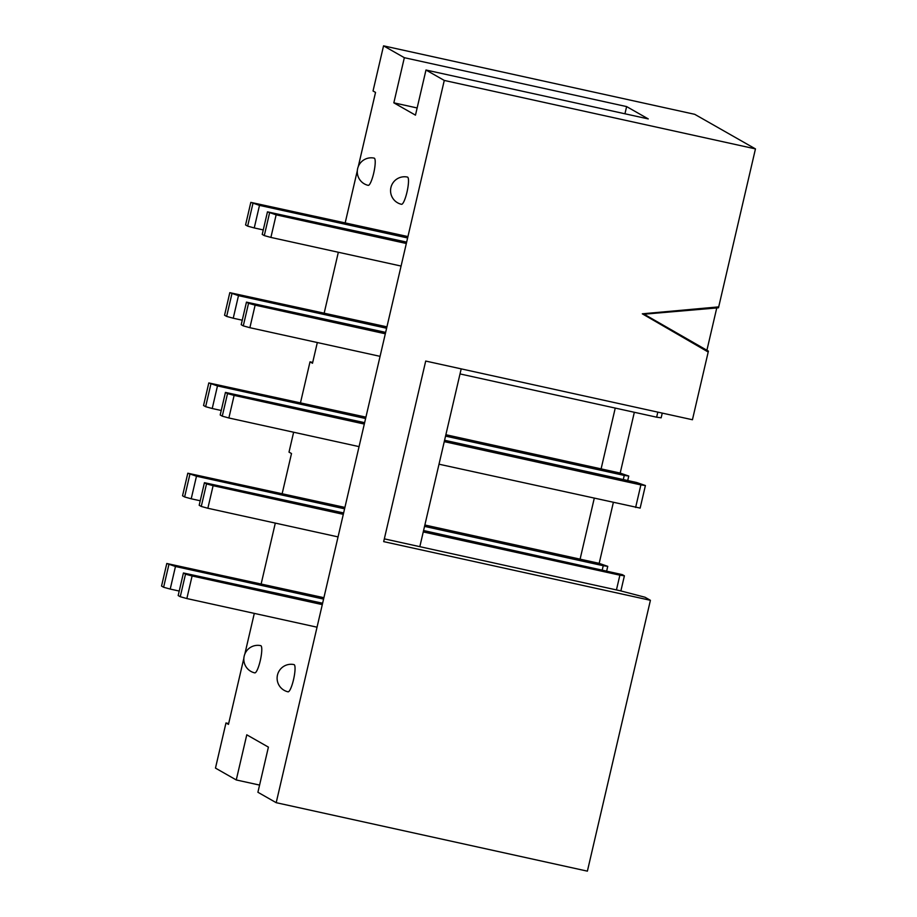 <?xml version="1.0" encoding="UTF-8"?>
<svg xmlns="http://www.w3.org/2000/svg" width="917" height="917" viewBox="0 0 917 917"><rect width="100%" height="100%" fill="white"/><g stroke="black" fill="none" stroke-linecap="round" stroke-linejoin="round"><path stroke-width="1.38" d="M461.194 368.863L419.826 546.67L619.869 590.674L645.006 597.231L650.417 600.303L383.684 541.626L425.706 361.057L692.438 419.745L708.405 351.131L644.101 314.199L718.492 307.791L755.459 148.898L444.275 80.432L425.981 70.013L415.47 115.152L393.84 102.83L404.34 57.691L383.547 45.85L694.731 114.316L755.459 148.898M599.179 563.37L613.324 502.562M620.19 473.08L634.335 412.283M259.58 785.078L236.265 779.954L246.776 734.804L268.406 747.126L257.906 792.265L276.2 802.684L587.384 871.15L650.417 600.303M254.766 672.872A13.927 2.751 -77.6 0 0 260.256 660.687A13.927 2.751 -77.6 0 0 260.749 645.66A13.927 13.927 0 0 0 244.151 656.274A13.927 13.927 0 0 0 254.766 672.872M288.041 691.819A13.927 2.751 -77.6 0 0 293.532 679.635A13.927 2.751 -77.6 0 0 294.036 664.607A13.927 13.927 0 0 0 277.438 675.221A13.927 13.927 0 0 0 288.041 691.819M368.21 185.349A13.927 2.751 -77.6 0 0 373.7 173.164A13.927 2.751 -77.6 0 0 374.205 158.137A13.927 13.927 0 0 0 357.607 168.751A13.927 13.927 0 0 0 368.21 185.349M401.497 204.296A13.927 2.751 -77.6 0 0 406.988 192.111A13.927 2.751 -77.6 0 0 407.48 177.084A13.927 13.927 0 0 0 390.883 187.698A13.927 13.927 0 0 0 401.497 204.296M358.283 166.55L375.534 92.411L373.036 90.989L383.547 45.85M300.489 402.746L310.015 361.837L312.502 363.258L317.328 342.534M324.194 313.052L338.339 252.255M345.205 222.774L357.321 170.7M282.172 493.621L291.503 453.537L289.004 452.115L293.635 432.228M236.265 779.954L215.472 768.102L225.972 722.963L228.471 724.384L243.865 658.223M244.828 654.073L254.307 613.381M261.162 583.9L275.306 523.103M276.2 802.684L444.275 80.432M310.015 361.837L312.697 362.433M225.972 722.963L228.665 723.559M417.143 107.965L393.84 102.83M642.313 313.809L708.199 352.025L642.313 313.809L718.699 306.886L642.313 313.809M425.981 70.013L648.25 118.912L626.62 106.59L404.34 57.691M580.094 559.164L594.239 498.367M601.105 468.874L615.25 408.076M626.62 106.59L624.947 113.788M384.338 538.852L419.826 546.67M706.904 350.271L716.762 307.94M406.334 243.486L276.143 214.842L267.466 211.85L406.655 242.111M401.084 266.056L270.893 237.423L276.143 214.842M380.074 356.346L249.882 327.701L255.132 305.132L385.323 333.777M359.063 446.625L228.872 417.98L234.122 395.41L364.313 424.055M338.052 536.904L207.861 508.259L213.111 485.689L343.313 514.334M317.041 627.194L186.85 598.549L192.1 575.979L322.303 604.612M616.442 589.918L619.881 575.177L624.397 575.807L622.311 574.627L423.574 530.542M423.253 531.929L619.881 575.177M635.63 507.468L640.88 484.898L645.408 485.529L640.146 508.098L439.014 464.208M444.264 441.639L640.88 484.898M662.257 413.097L661.157 417.82L656.641 417.189L460.025 373.93M656.641 417.189L657.821 412.123M627.721 480.554L628.764 476.049L620.087 473.057L445.868 434.727M606.71 570.832L607.753 566.339L599.076 563.336L424.858 525.005M323.907 597.701L166.791 563.496L175.468 566.5L323.586 599.088M344.918 507.422L187.802 473.218L196.479 476.221L344.597 508.809M365.929 417.143L208.801 382.939L217.478 385.931L365.608 418.519M386.94 326.853L229.812 292.661L238.489 295.652L386.619 328.24M407.618 237.962L259.5 205.374L250.822 202.37L407.939 236.575M623.285 479.568L624.248 475.419L628.764 476.049M602.274 569.858L603.237 565.709L607.753 566.339M445.547 436.114L624.248 475.419M424.537 526.392L603.237 565.709M645.408 485.529L636.73 482.525L444.585 440.263M620.878 590.938L624.397 575.807M186.85 598.549L180.259 596.726L185.509 574.157L192.1 575.979M207.861 508.259L201.27 506.448L206.52 483.878L213.111 485.689M228.872 417.98L222.269 416.169L227.531 393.599L234.122 395.41M249.882 327.701L243.28 325.879L248.541 303.309L255.132 305.132M270.893 237.423L264.291 235.6L269.541 213.031M185.509 574.157L183.423 572.976L178.173 595.546L180.259 596.726M201.27 506.448L199.184 505.267L204.434 482.697L206.52 483.878M222.269 416.169L220.195 414.977L225.444 392.407L227.531 393.599M243.28 325.879L241.205 324.698L246.455 302.129L248.541 303.309M264.291 235.6L262.216 234.42L267.466 211.85M322.624 603.237L183.423 572.976M343.634 512.958L204.434 482.697M364.634 422.668L225.444 392.407M385.644 332.39L246.455 302.129M179.216 591.052L170.218 589.069L175.468 566.5M200.227 500.774L191.217 498.791L196.479 476.221M221.238 410.484L212.228 408.512L217.478 385.931M242.248 320.205L233.239 318.222L238.489 295.652M263.259 229.926L254.25 227.943L259.5 205.374M170.218 589.069L163.616 587.258L168.866 564.689M191.217 498.791L184.626 496.968L189.876 474.398M212.228 408.512L205.637 406.69L210.887 384.12M233.239 318.222L226.648 316.411L231.898 293.841M254.25 227.943L247.647 226.132L252.909 203.563M163.616 587.258L161.541 586.066L166.791 563.496M184.626 496.968L182.54 495.788L187.802 473.218M205.637 406.69L203.551 405.509L208.801 382.939M226.648 316.411L224.562 315.23L229.812 292.661M247.647 226.132L245.573 224.94L250.822 202.37"/></g></svg>
